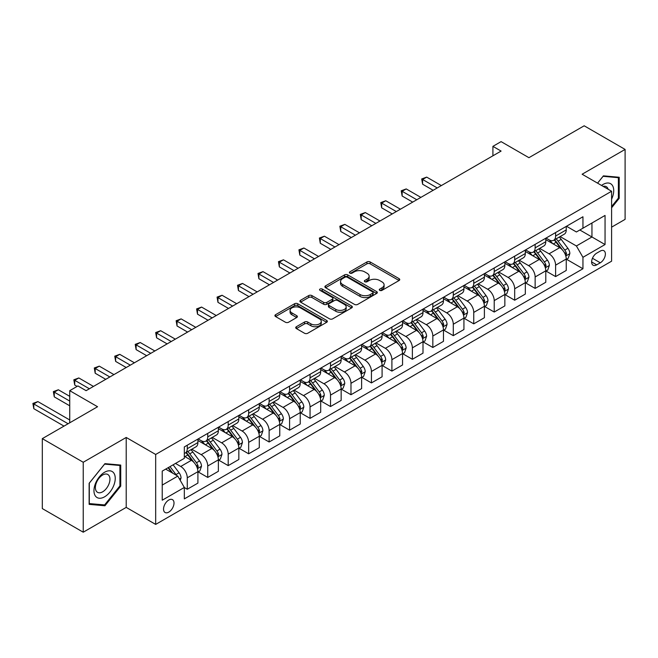 <?xml version="1.0" encoding="UTF-8"?>
<svg xmlns="http://www.w3.org/2000/svg" width="658" height="658" viewBox="0 0 658 658"><rect width="100%" height="100%" fill="white"/><g stroke="black" fill="none" stroke-linecap="round" stroke-linejoin="round"><path stroke-width="0.99" d="M379.756 290.367A1.587 0.921 0 0 0 382.002 290.367L399.077 280.514A2.27 1.316 0 0 0 399.743 279.584A2.27 1.316 0 0 0 399.077 278.655L370.15 261.958A2.27 1.316 0 0 0 366.942 261.958L349.867 271.82A1.587 0.921 0 0 0 349.398 272.47A1.587 0.921 0 0 0 349.867 273.119A1.587 0.921 0 0 0 352.112 273.119L354.325 271.836A7.271 4.195 0 0 1 364.606 271.836L367.016 273.234A7.271 4.195 0 0 1 369.146 276.204A7.271 4.195 0 0 1 367.016 279.165L364.812 280.448A1.587 0.921 0 0 0 364.343 281.098A1.587 0.921 0 0 0 364.812 281.739A1.587 0.921 0 0 0 367.057 281.739L369.27 280.464A7.271 4.195 0 0 1 379.551 280.464L381.961 281.863A7.271 4.195 0 0 1 384.091 284.832A7.271 4.195 0 0 1 381.961 287.793L379.756 289.076A1.587 0.921 0 0 0 379.288 289.717A1.587 0.921 0 0 0 379.756 290.367L379.756 289.076M168.777 512.121A7.411 4.277 120 0 0 173.613 505.591A7.411 4.277 120 0 0 172.478 499.652A7.411 4.277 120 0 0 168.777 500.022A7.411 4.277 120 0 0 163.932 506.553A7.411 4.277 120 0 0 165.068 512.492A7.411 4.277 120 0 0 168.777 512.121M296.396 326.713A2.27 1.316 0 0 0 295.73 327.643A2.27 1.316 0 0 0 296.396 328.572L304.514 333.252A2.27 1.316 0 0 0 307.722 333.252L326.689 322.305A2.27 1.316 0 0 0 327.355 321.384A2.27 1.316 0 0 0 326.689 320.454L297.761 303.749A2.27 1.316 0 0 0 294.545 303.749L275.587 314.697A2.27 1.316 0 0 0 274.921 315.626A2.27 1.316 0 0 0 275.587 316.556L285.391 322.214A2.27 1.316 0 0 0 288.607 322.214L296.717 317.526A2.27 1.316 0 0 0 297.383 316.605A2.27 1.316 0 0 0 296.717 315.675L291.856 312.871A6.078 3.512 0 0 1 290.079 310.387A6.078 3.512 0 0 1 293.83 307.146A6.078 3.512 0 0 1 300.451 307.903L319.492 318.9A6.078 3.512 0 0 1 321.277 321.384A6.078 3.512 0 0 1 317.526 324.624A6.078 3.512 0 0 1 310.897 323.859L307.722 322.025A2.27 1.316 0 0 0 304.514 322.025L296.396 326.713L296.396 328.572M611.595 227.158L625.1 219.361L625.1 149.424L584.172 125.793L528.925 157.69L501.092 141.626L492.908 146.356L501.092 151.077L86.108 390.671L77.915 385.942L69.732 390.671L69.732 422.806M83.237 462.261L83.237 532.207L126.213 507.392L126.213 437.455L83.237 462.261L42.309 438.639L97.565 406.734L69.732 390.671M126.213 437.455L155.675 454.464L611.595 191.248L611.595 261.185L155.675 524.41L155.675 454.464M625.1 149.424L582.124 174.23L611.595 191.248M354.489 304.399A2.27 1.316 0 0 0 357.697 304.399L376.664 293.452A2.27 1.316 0 0 0 377.322 292.53A2.27 1.316 0 0 0 376.664 291.601L347.737 274.904A2.27 1.316 0 0 0 344.521 274.904L325.562 285.852A2.27 1.316 0 0 0 324.896 286.773A2.27 1.316 0 0 0 325.562 287.702L354.489 304.399M320.652 290.713A1.587 0.921 0 0 1 322.264 290.943L322.264 289.051L351.676 306.028A2.27 1.316 0 0 1 352.343 306.957A2.27 1.316 0 0 1 351.676 307.878L332.709 318.826A2.27 1.316 0 0 1 329.502 318.826L300.574 302.129L300.574 300.27A2.27 1.316 0 0 0 299.908 301.2A2.27 1.316 0 0 0 300.574 302.129M300.574 300.27L308.692 295.59A2.27 1.316 0 0 1 311.9 295.59L323.637 302.359A2.27 1.316 0 0 0 326.845 302.359L332.232 299.25A2.27 1.316 0 0 0 332.899 298.329A2.27 1.316 0 0 0 332.232 297.4L320.018 290.351A1.587 0.921 0 0 1 319.549 289.701A1.587 0.921 0 0 1 320.536 288.854A1.587 0.921 0 0 1 322.264 289.051M83.237 532.207L42.309 508.576L42.309 438.639M600.302 251.076L596.699 253.149A7.18 4.145 120 0 0 592.011 259.474A7.18 4.145 120 0 0 593.113 265.232A7.18 4.145 120 0 0 596.699 264.87L600.302 262.797A7.18 4.145 120 0 0 604.99 256.472A7.18 4.145 120 0 0 603.888 250.714A7.18 4.145 120 0 0 600.302 251.076M566.497 226.262L576.4 231.978L582.947 228.203L582.947 216.762L184.33 446.905L184.33 458.338L162.23 471.103L162.23 500.212L184.33 487.455L184.33 498.887L582.947 268.752L582.947 257.311L576.4 245.969L560.123 236.576M582.947 228.203L605.047 215.437L605.047 244.554L582.947 257.311M126.213 507.392L155.675 524.41M492.908 146.356L492.908 155.806M579.838 229.996L591.953 236.987L591.953 223.004L605.047 215.437M576.4 245.969L591.953 236.987L605.047 244.554M162.23 485.086L177.775 476.112L165.668 469.113M184.33 487.545L187.275 489.248L187.275 477.815A9.261 5.346 -120 0 0 180.728 466.473L175.489 463.446M187.275 489.248L197.91 483.104L197.91 471.671A9.261 5.346 -120 0 0 191.363 460.329L184.33 456.265M198.157 471.901L207.739 477.437L207.739 465.996A9.261 5.346 -120 0 0 201.192 454.653L191.782 449.225M207.739 477.437L218.374 471.293L218.374 459.852A9.261 5.346 -120 0 0 211.827 448.509L197.91 440.482M218.621 460.09L228.203 465.617L228.203 454.185A9.261 5.346 -120 0 0 221.647 442.842L212.246 437.414M228.203 465.617L238.838 459.473L238.838 448.04A9.261 5.346 -120 0 0 232.29 436.698L218.374 428.662M239.084 448.279L248.658 453.806L248.658 442.373A9.261 5.346 -120 0 0 242.111 431.031L232.71 425.603M248.658 453.806L259.301 447.662L259.301 436.229A9.261 5.346 -120 0 0 252.754 424.887L238.838 416.851M259.548 436.46L269.122 441.995L269.122 430.554A9.261 5.346 -120 0 0 262.575 419.212L253.174 413.783M269.122 441.995L279.765 435.851L279.765 424.41A9.261 5.346 -120 0 0 273.218 413.068L259.301 405.04M280.012 424.649L289.586 430.176L289.586 418.743A9.261 5.346 -120 0 0 283.039 407.401L273.638 401.972M289.586 430.176L300.229 424.032L300.229 412.599A9.261 5.346 -120 0 0 293.682 401.257L279.765 393.221M300.476 412.837L310.05 418.365L310.05 406.924A9.261 5.346 -120 0 0 303.502 395.581L294.101 390.153M310.05 418.365L320.693 412.221L320.693 400.78A9.261 5.346 -120 0 0 314.146 389.446L300.229 381.41M320.94 401.018L330.513 406.545L330.513 395.113A9.261 5.346 -120 0 0 323.966 383.77L314.565 378.342M330.513 406.545L341.157 400.409L341.157 388.968A9.261 5.346 -120 0 0 334.609 377.626L320.693 369.59M341.403 389.207L350.977 394.734L350.977 383.301A9.261 5.346 -120 0 0 344.43 371.959L335.029 366.531M350.977 394.734L361.62 388.59L361.62 377.157A9.261 5.346 -120 0 0 355.073 365.815L341.157 357.779M361.867 377.388L371.441 382.923L371.441 371.482A9.261 5.346 -120 0 0 364.894 360.14L355.493 354.711M371.441 382.923L382.084 376.779L382.084 365.338A9.261 5.346 -120 0 0 375.529 353.996L361.62 345.968M382.323 365.577L391.905 371.104L391.905 359.671A9.261 5.346 -120 0 0 385.358 348.329L375.957 342.9M391.905 371.104L402.548 364.96L402.548 353.527A9.261 5.346 -120 0 0 395.993 342.185L382.084 334.149M402.786 353.765L412.369 359.293L412.369 347.852A9.261 5.346 -120 0 0 405.821 336.518L396.42 331.089M412.369 359.293L423.004 353.149L423.004 341.716A9.261 5.346 -120 0 0 416.456 330.374L402.548 322.338M423.25 341.946L432.832 347.482L432.832 336.041A9.261 5.346 -120 0 0 426.285 324.698L416.876 319.27M432.832 347.482L443.467 341.337L443.467 329.897A9.261 5.346 -120 0 0 436.92 318.554L423.004 310.527M443.714 330.135L453.296 335.662L453.296 324.229A9.261 5.346 -120 0 0 446.741 312.887L437.34 307.459M453.296 335.662L463.931 329.518L463.931 318.085A9.261 5.346 -120 0 0 457.384 306.743L443.467 298.707M464.178 318.324L473.752 323.851L473.752 312.41A9.261 5.346 -120 0 0 467.205 301.068L457.804 295.639M473.752 323.851L484.395 317.707L484.395 306.266A9.261 5.346 -120 0 0 477.848 294.924L463.931 286.896M484.642 306.505L494.216 312.032L494.216 300.599A9.261 5.346 -120 0 0 487.668 289.257L478.267 283.828M494.216 312.032L504.859 305.888L504.859 294.455A9.261 5.346 -120 0 0 498.312 283.113L484.395 275.077M505.105 294.694L514.679 300.221L514.679 288.788A9.261 5.346 -120 0 0 508.132 277.446L498.731 272.017M514.679 300.221L525.323 294.077L525.323 282.644A9.261 5.346 -120 0 0 518.775 271.302L504.859 263.266M525.569 282.874L535.143 288.41L535.143 276.969A9.261 5.346 -120 0 0 528.596 265.626L519.195 260.198M535.143 288.41L545.786 282.266L545.786 270.825A9.261 5.346 -120 0 0 539.239 259.482L525.323 251.455M546.033 271.063L555.607 276.59L555.607 265.158A9.261 5.346 -120 0 0 549.06 253.815L539.659 248.387M555.607 276.59L566.25 270.446L566.25 259.013A9.261 5.346 -120 0 0 559.703 247.671L545.786 239.635M546.033 238.081L549.06 239.825A9.261 5.346 -120 0 0 553.691 240.285A9.261 5.346 -120 0 0 555.607 236.049L555.607 232.545M525.569 249.892L528.596 251.644A9.261 5.346 -120 0 0 533.227 252.096A9.261 5.346 -120 0 0 535.143 247.86L535.143 244.365M505.105 261.703L508.132 263.455A9.261 5.346 -120 0 0 512.763 263.916A9.261 5.346 -120 0 0 514.679 259.671L514.679 256.176M484.642 273.522L487.668 275.266A9.261 5.346 -120 0 0 492.299 275.727A9.261 5.346 -120 0 0 494.216 271.491L494.216 267.987M464.178 285.333L467.205 287.085A9.261 5.346 -120 0 0 471.835 287.538A9.261 5.346 -120 0 0 473.752 283.302L473.752 279.806M443.714 297.145L446.741 298.897A9.261 5.346 -120 0 0 451.372 299.357A9.261 5.346 -120 0 0 453.296 295.113L453.296 291.617M423.25 308.964L426.285 310.708A9.261 5.346 -120 0 0 430.908 311.168A9.261 5.346 -120 0 0 432.832 306.932L432.832 303.437M402.786 320.775L405.821 322.527A9.261 5.346 -120 0 0 410.452 322.988A9.261 5.346 -120 0 0 412.369 318.743L412.369 315.248M382.323 332.594L385.358 334.338A9.261 5.346 -120 0 0 389.988 334.799A9.261 5.346 -120 0 0 391.905 330.563L391.905 327.059M361.867 344.405L364.894 346.157A9.261 5.346 -120 0 0 369.525 346.61A9.261 5.346 -120 0 0 371.441 342.374L371.441 338.878M341.403 356.217L344.43 357.968A9.261 5.346 -120 0 0 349.061 358.429A9.261 5.346 -120 0 0 350.977 354.185L350.977 350.689M320.94 368.036L323.966 369.78A9.261 5.346 -120 0 0 328.597 370.24A9.261 5.346 -120 0 0 330.513 366.004L330.513 362.509M300.476 379.847L303.502 381.599A9.261 5.346 -120 0 0 308.133 382.059A9.261 5.346 -120 0 0 310.05 377.815L310.05 374.32M280.012 391.666L283.039 393.41A9.261 5.346 -120 0 0 287.669 393.871A9.261 5.346 -120 0 0 289.586 389.626L289.586 386.131M259.548 403.477L262.575 405.229A9.261 5.346 -120 0 0 267.206 405.682A9.261 5.346 -120 0 0 269.122 401.446L269.122 397.95M239.084 415.288L242.111 417.04A9.261 5.346 -120 0 0 246.742 417.501A9.261 5.346 -120 0 0 248.658 413.257L248.658 409.761M218.621 427.108L221.647 428.851A9.261 5.346 -120 0 0 226.278 429.312A9.261 5.346 -120 0 0 228.203 425.076L228.203 421.572M198.157 438.919L201.192 440.671A9.261 5.346 -120 0 0 205.814 441.123A9.261 5.346 -120 0 0 207.739 436.887L207.739 433.392M566.497 259.252L582.947 268.752M553.691 240.285L564.334 234.141A9.261 5.346 -120 0 0 566.25 229.905L566.25 226.401M533.227 252.096L543.87 245.952A9.261 5.346 -120 0 0 545.786 241.716L545.786 238.221M512.763 263.916L523.406 257.772A9.261 5.346 -120 0 0 525.323 253.527L525.323 250.032M492.299 275.727L502.942 269.583A9.261 5.346 -120 0 0 504.859 265.347L504.859 261.851M471.835 287.538L482.478 281.402A9.261 5.346 -120 0 0 484.395 277.158L484.395 273.662M451.372 299.357L462.015 293.213A9.261 5.346 -120 0 0 463.931 288.977L463.931 285.473M430.908 311.168L441.551 305.024A9.261 5.346 -120 0 0 443.467 300.788L443.467 297.293M410.452 322.988L421.087 316.843A9.261 5.346 -120 0 0 423.004 312.599L423.004 309.104M389.988 334.799L400.623 328.655A9.261 5.346 -120 0 0 402.548 324.419L402.548 320.915M369.525 346.61L380.159 340.466A9.261 5.346 -120 0 0 382.084 336.23L382.084 332.734M349.061 358.429L359.704 352.285A9.261 5.346 -120 0 0 361.62 348.041L361.62 344.545M328.597 370.24L339.24 364.096A9.261 5.346 -120 0 0 341.157 359.86L341.157 356.365M308.133 382.059L318.776 375.915A9.261 5.346 -120 0 0 320.693 371.671L320.693 368.176M287.669 393.871L298.313 387.726A9.261 5.346 -120 0 0 300.229 383.491L300.229 379.987M267.206 405.682L277.849 399.538A9.261 5.346 -120 0 0 279.765 395.302L279.765 391.806M246.742 417.501L257.385 411.357A9.261 5.346 -120 0 0 259.301 407.113L259.301 403.617M226.278 429.312L236.921 423.168A9.261 5.346 -120 0 0 238.838 418.932L238.838 415.437M205.814 441.123L216.457 434.979A9.261 5.346 -120 0 0 218.374 430.743L218.374 427.248M184.33 453.313A9.261 5.346 -120 0 0 185.359 452.943L195.994 446.798A9.261 5.346 -120 0 0 197.91 442.554L197.91 439.059M185.359 452.943A9.261 5.346 -120 0 0 187.275 448.698L187.275 445.203M177.775 476.112L184.33 487.455M611.595 207.796L619.203 198.329L619.203 177.265L603.411 175.851L597.554 183.138M89.134 504.365L104.926 505.772L120.727 486.122L120.727 465.058L104.926 463.651L89.134 483.301L89.134 504.365M618.388 197.852L619.203 198.329M119.912 485.653L120.727 486.122M103.257 504.809L104.926 505.772M380.39 290.597L381.961 289.685A7.271 4.195 0 0 0 384.091 286.715L384.091 284.832M369.146 276.204L369.146 278.087A7.271 4.195 0 0 1 367.016 281.056L365.445 281.969M399.044 280.53L370.15 263.85A2.27 1.316 0 0 0 366.942 263.85L350.5 273.341M376.631 293.476L347.737 276.788A2.27 1.316 0 0 0 344.521 276.788L325.595 287.719M372.642 293.18A1.587 0.921 0 0 0 373.111 292.53A1.587 0.921 0 0 0 372.642 291.881L347.251 277.224A1.587 0.921 0 0 0 345.006 277.224L342.678 278.564A7.271 4.195 0 0 0 340.548 281.534A7.271 4.195 0 0 0 342.678 284.503L360.033 294.521A7.271 4.195 0 0 0 370.314 294.521L372.642 293.18L372.642 295.064A1.587 0.921 0 0 0 373.111 294.422L373.111 292.53M340.548 281.534L340.548 283.425A7.271 4.195 0 0 0 342.678 286.394L342.678 284.503M372.642 295.064L370.314 296.413A7.271 4.195 0 0 1 360.033 296.413L342.678 286.394M300.607 302.145L308.692 297.482L308.692 295.59M332.899 298.329L332.899 300.212A2.27 1.316 0 0 1 332.232 301.142L326.845 304.251A2.27 1.316 0 0 1 323.637 304.251L311.9 297.482A2.27 1.316 0 0 0 308.692 297.482M322.264 290.943L351.643 307.903M335.802 309.392A6.078 3.512 0 0 0 342.431 310.148A6.078 3.512 0 0 0 346.182 306.908A6.078 3.512 0 0 0 344.405 304.424L337.694 300.55A2.27 1.316 0 0 0 334.478 300.55L329.099 303.659A2.27 1.316 0 0 0 328.432 304.588A2.27 1.316 0 0 0 329.099 305.518L335.802 309.392L335.802 311.283A6.078 3.512 0 0 0 342.431 312.04A6.078 3.512 0 0 0 346.182 308.799L346.182 306.908M328.432 304.588L328.432 306.48A2.27 1.316 0 0 0 329.099 307.409L329.099 305.518M335.802 311.283L329.099 307.409M321.277 321.384L321.277 323.267A6.078 3.512 0 0 1 317.526 326.516A6.078 3.512 0 0 1 310.897 325.751L307.722 323.917A2.27 1.316 0 0 0 304.514 323.917L296.429 328.589M290.079 310.387L290.079 312.279A6.078 3.512 0 0 0 291.856 314.754L291.856 312.871M296.692 317.551L291.856 314.754M326.656 322.321L297.761 305.641A2.27 1.316 0 0 0 294.545 305.641L275.62 316.572M566.25 259.392L568.216 258.257L569.853 253.527A6.136 3.545 -120 0 0 567.895 248.305L561.2 239.38A17.708 10.224 -120 0 0 559.267 237.061M552.621 243.583A17.708 10.224 -120 0 0 548.994 239.783M565.691 255.633L566.538 253.791A6.136 3.545 -120 0 0 564.778 250.106L558.091 241.173A17.708 10.224 -120 0 0 556.158 238.862M554.513 239.808A14.698 8.488 60 0 1 556.923 242.555L562.582 250.114M441.345 185.572L426.688 177.117L422.6 179.478L422.6 184.207L433.153 190.302M554.192 239.989A17.708 10.224 60 0 1 556.125 242.309L560.575 248.247M422.6 184.207L421.696 178.96L437.249 187.941M421.696 178.96L426.688 177.117M545.786 271.203L547.752 270.068L549.389 265.347A6.136 3.545 -120 0 0 547.431 260.124L540.736 251.191A17.708 10.224 -120 0 0 538.803 248.88M532.158 255.394A17.708 10.224 -120 0 0 528.53 251.603M545.227 267.444L546.074 265.61A6.136 3.545 -120 0 0 544.314 261.917L537.627 252.985A17.708 10.224 -120 0 0 535.694 250.673M534.049 251.627A14.698 8.488 60 0 1 536.459 254.366L542.126 261.925M420.881 197.392L406.225 188.928L402.137 191.297L402.137 196.018L412.689 202.113M533.728 251.808A17.708 10.224 60 0 1 535.661 254.12L540.111 260.058M402.137 196.018L401.232 190.771L416.785 199.752M401.232 190.771L406.225 188.928M525.323 283.022L527.288 281.887L528.925 277.158A6.136 3.545 -120 0 0 526.968 271.935L520.272 263.003A17.708 10.224 -120 0 0 518.348 260.691M511.694 267.214A17.708 10.224 -120 0 0 508.066 263.414M524.763 279.263L525.61 277.421A6.136 3.545 -120 0 0 523.858 273.728L517.163 264.804A17.708 10.224 -120 0 0 515.23 262.484M513.585 263.439A14.698 8.488 60 0 1 515.995 266.186L521.662 273.736M400.418 209.203L385.761 200.748L381.673 203.108L381.673 207.838L392.234 213.932M513.273 263.619A17.708 10.224 60 0 1 515.198 265.939L519.647 271.869M381.673 207.838L380.768 202.59L396.322 211.563M380.768 202.59L385.761 200.748M504.859 294.833L506.825 293.698L508.461 288.977A6.136 3.545 -120 0 0 506.504 283.746L499.817 274.822A17.708 10.224 -120 0 0 497.884 272.502M491.23 279.025A17.708 10.224 -120 0 0 487.603 275.233M504.299 291.075L505.147 289.232A6.136 3.545 -120 0 0 503.395 285.547L496.7 276.615A17.708 10.224 -120 0 0 494.767 274.304M493.122 275.25A14.698 8.488 60 0 1 495.532 277.997L501.199 285.556M379.954 221.014L365.305 212.559L361.209 214.919L361.209 219.649L371.77 225.743M492.809 275.439A17.708 10.224 60 0 1 494.742 277.75L499.183 283.688M361.209 219.649L360.304 214.401L375.858 223.383M360.304 214.401L365.305 212.559M484.395 306.644L486.361 305.518L487.997 300.788A6.136 3.545 -120 0 0 486.04 295.565L479.353 286.633A17.708 10.224 -120 0 0 477.42 284.322M470.766 290.836A17.708 10.224 -120 0 0 467.139 287.044M483.836 302.894L484.683 301.051A6.136 3.545 -120 0 0 482.931 297.358L476.244 288.426A17.708 10.224 -120 0 0 474.311 286.115M472.658 287.069A14.698 8.488 60 0 1 475.076 289.808L480.735 297.367M359.49 232.833L344.841 224.37L340.745 226.739L340.745 231.46L351.306 237.554M472.345 287.25A17.708 10.224 60 0 1 474.278 289.561L478.72 295.5M340.745 231.46L339.849 226.22L355.394 235.194M339.849 226.22L344.841 224.37M611.595 199.185A15.052 8.686 120 0 0 612.294 185.268A15.052 8.686 120 0 0 601.552 185.449M608.148 189.257A10.306 5.947 120 0 0 607.449 187.76A10.306 5.947 120 0 0 606.298 186.691A10.306 5.947 120 0 0 603.139 186.37M603.049 176.303L618.388 177.685L618.388 198.099L611.595 206.546M617.377 177.101L618.388 177.685M597.587 183.154L603.082 176.319M104.606 472.238A15.052 8.686 120 0 0 93.962 490.662A15.052 8.686 120 0 0 104.606 496.806A15.052 8.686 120 0 0 115.24 478.382A15.052 8.686 120 0 0 104.606 472.238M102.664 474.994A10.306 5.947 120 0 0 95.936 484.074A10.306 5.947 120 0 0 97.516 492.324A10.306 5.947 120 0 0 102.664 491.814A10.306 5.947 120 0 0 109.392 482.733A10.306 5.947 120 0 0 107.813 474.484A10.306 5.947 120 0 0 102.664 474.994M119.912 485.892L104.606 504.933L89.299 503.567L89.299 483.153L104.606 464.112L119.912 465.477L119.912 485.892M118.892 464.893L119.912 465.477M463.931 318.464L465.897 317.329L467.534 312.599A6.136 3.545 -120 0 0 465.576 307.376L458.889 298.452A17.708 10.224 -120 0 0 456.956 296.133M450.302 302.655A17.708 10.224 -120 0 0 446.675 298.855M463.372 314.705L464.219 312.863A6.136 3.545 -120 0 0 462.467 309.17L455.78 300.245A17.708 10.224 -120 0 0 453.847 297.926M452.194 298.88A14.698 8.488 60 0 1 454.612 301.627L460.271 309.178M339.026 244.644L324.378 236.189L320.281 238.55L320.281 243.279L330.842 249.374M451.881 299.061A17.708 10.224 60 0 1 453.814 301.38L458.256 307.311M320.281 243.279L319.385 238.031L334.93 247.013M319.385 238.031L324.378 236.189M443.467 330.275L445.433 329.14L447.07 324.419A6.136 3.545 -120 0 0 445.112 319.196L438.425 310.263A17.708 10.224 -120 0 0 436.493 307.952M429.839 314.466A17.708 10.224 -120 0 0 426.211 310.675M442.908 326.516L443.755 324.674A6.136 3.545 -120 0 0 442.003 320.989L435.316 312.056A17.708 10.224 -120 0 0 433.383 309.745M431.73 310.699A14.698 8.488 60 0 1 434.148 313.438L439.807 320.997M318.562 256.464L303.914 248L299.818 250.361L299.818 255.09L310.379 261.185M431.418 310.88A17.708 10.224 60 0 1 433.351 313.192L437.8 319.13M299.818 255.09L298.921 249.843L314.475 258.824M298.921 249.843L303.914 248M423.004 342.094L424.969 340.959L426.606 336.23A6.136 3.545 -120 0 0 424.649 331.007L417.962 322.075A17.708 10.224 -120 0 0 416.029 319.763M409.375 326.278A17.708 10.224 -120 0 0 405.747 322.486M422.444 338.335L423.3 336.493A6.136 3.545 -120 0 0 421.539 332.8L414.853 323.876A17.708 10.224 -120 0 0 412.92 321.556M411.266 322.51A14.698 8.488 60 0 1 413.685 325.249L419.343 332.808M298.099 268.275L283.45 259.82L279.354 262.18L279.354 266.901L289.915 273.004M410.954 322.691A17.708 10.224 60 0 1 412.887 325.011L417.337 330.941M279.354 266.901L278.457 261.662L294.011 270.635M278.457 261.662L283.45 259.82M402.548 353.905L404.506 352.77L406.142 348.041A6.136 3.545 -120 0 0 404.185 342.818L397.498 333.894A17.708 10.224 -120 0 0 395.565 331.574M388.911 338.097A17.708 10.224 -120 0 0 385.284 334.297M401.989 350.146L402.836 348.304A6.136 3.545 -120 0 0 401.076 344.619L394.389 335.687A17.708 10.224 -120 0 0 392.456 333.376M390.811 334.322A14.698 8.488 60 0 1 393.221 337.069L398.88 344.627M277.635 280.086L262.986 271.631L258.89 273.991L258.89 278.721L269.451 284.815M390.49 334.511A17.708 10.224 60 0 1 392.423 336.822L396.873 342.76M258.89 278.721L257.994 273.473L273.547 282.455M257.994 273.473L262.986 271.631M382.084 365.716L384.042 364.581L385.678 359.86A6.136 3.545 -120 0 0 383.721 354.637L377.034 345.705A17.708 10.224 -120 0 0 375.101 343.394M368.447 349.908A17.708 10.224 -120 0 0 364.828 346.116M381.525 361.958L382.372 360.123A6.136 3.545 -120 0 0 380.612 356.43L373.925 347.498A17.708 10.224 -120 0 0 371.992 345.187M370.347 346.141A14.698 8.488 60 0 1 372.757 348.88L378.416 356.439M257.171 291.905L242.522 283.442L238.435 285.811L238.435 290.532L248.987 296.626M370.026 346.322A17.708 10.224 60 0 1 371.959 348.633L376.409 354.572M238.435 290.532L237.53 285.284L253.083 294.266M237.53 285.284L242.522 283.442M361.62 377.536L363.586 376.401L365.215 371.671A6.136 3.545 -120 0 0 363.257 366.448L356.57 357.516A17.708 10.224 -120 0 0 354.637 355.205M347.983 361.727A17.708 10.224 -120 0 0 344.364 357.927M361.061 373.777L361.908 371.935A6.136 3.545 -120 0 0 360.148 368.241L353.461 359.317A17.708 10.224 -120 0 0 351.528 356.998M349.883 357.952A14.698 8.488 60 0 1 352.293 360.699L357.952 368.25M236.707 303.716L222.059 295.261L217.971 297.622L217.971 302.351L228.523 308.446M349.562 358.133A17.708 10.224 60 0 1 351.495 360.452L355.945 366.383M217.971 302.351L217.066 297.103L232.619 306.077M217.066 297.103L222.059 295.261M341.157 389.347L343.122 388.212L344.759 383.491A6.136 3.545 -120 0 0 342.802 378.26L336.106 369.335A17.708 10.224 -120 0 0 334.174 367.016M327.528 373.538A17.708 10.224 -120 0 0 323.901 369.747M340.597 385.588L341.444 383.746A6.136 3.545 -120 0 0 339.684 380.061L332.997 371.128A17.708 10.224 -120 0 0 331.064 368.817M329.419 369.763A14.698 8.488 60 0 1 331.829 372.51L337.488 380.069M216.252 315.536L201.595 307.072L197.507 309.433L197.507 314.162L208.06 320.257M329.099 369.952A17.708 10.224 60 0 1 331.032 372.264L335.481 378.202M197.507 314.162L196.602 308.915L212.156 317.896M196.602 308.915L201.595 307.072M320.693 401.158L322.659 400.031L324.295 395.302A6.136 3.545 -120 0 0 322.338 390.079L315.643 381.147A17.708 10.224 -120 0 0 313.71 378.835M307.064 385.349A17.708 10.224 -120 0 0 303.437 381.558M320.133 397.407L320.981 395.565A6.136 3.545 -120 0 0 319.229 391.872L312.534 382.948A17.708 10.224 -120 0 0 310.601 380.628M308.956 381.582A14.698 8.488 60 0 1 311.366 384.321L317.033 391.88M195.788 327.347L181.131 318.883L177.043 321.252L177.043 325.973L187.596 332.068M308.635 381.763A17.708 10.224 60 0 1 310.568 384.075L315.017 390.013M177.043 325.973L176.138 320.734L191.692 329.707M176.138 320.734L181.131 318.883M300.229 412.977L302.195 411.842L303.832 407.113A6.136 3.545 -120 0 0 301.874 401.89L295.187 392.966A17.708 10.224 -120 0 0 293.254 390.646M286.6 397.169A17.708 10.224 -120 0 0 282.973 393.369M299.67 409.218L300.517 407.376A6.136 3.545 -120 0 0 298.765 403.683L292.07 394.759A17.708 10.224 -120 0 0 290.137 392.448M288.492 393.394A14.698 8.488 60 0 1 290.902 396.141L296.569 403.691M175.324 339.158L160.667 330.703L156.579 333.063L156.579 337.793L167.14 343.887M288.179 393.574A17.708 10.224 60 0 1 290.112 395.894L294.554 401.832M156.579 337.793L155.675 332.545L171.228 341.527M155.675 332.545L160.667 330.703M279.765 424.788L281.731 423.653L283.368 418.932A6.136 3.545 -120 0 0 281.41 413.709L274.723 404.777A17.708 10.224 -120 0 0 272.79 402.466M266.136 408.98A17.708 10.224 -120 0 0 262.509 405.188M279.206 421.03L280.053 419.195A6.136 3.545 -120 0 0 278.301 415.502L271.606 406.57A17.708 10.224 -120 0 0 269.673 404.259M268.028 405.213A14.698 8.488 60 0 1 270.446 407.952L276.105 415.511M154.86 350.977L140.212 342.514L136.116 344.882L136.116 349.604L146.676 355.698M267.716 405.394A17.708 10.224 60 0 1 269.648 407.705L274.09 413.643M136.116 349.604L135.219 344.356L150.764 353.338M135.219 344.356L140.212 342.514M259.301 436.608L261.267 435.473L262.904 430.743A6.136 3.545 -120 0 0 260.946 425.52L254.259 416.588A17.708 10.224 -120 0 0 252.327 414.277M245.673 420.799A17.708 10.224 -120 0 0 242.045 416.999M258.742 432.849L259.589 431.006A6.136 3.545 -120 0 0 257.837 427.313L251.15 418.389A17.708 10.224 -120 0 0 249.218 416.07M247.564 417.024A14.698 8.488 60 0 1 249.982 419.771L255.641 427.322M134.397 362.788L119.748 354.333L115.652 356.694L115.652 361.415L126.213 367.518M247.252 417.205A17.708 10.224 60 0 1 249.185 419.524L253.626 425.455M115.652 361.415L114.755 356.175L130.3 365.149M114.755 356.175L119.748 354.333M238.838 448.419L240.803 447.284L242.44 442.554A6.136 3.545 -120 0 0 240.483 437.331L233.796 428.407A17.708 10.224 -120 0 0 231.863 426.088M225.209 432.61A17.708 10.224 -120 0 0 221.581 428.819M238.278 444.66L239.125 442.818A6.136 3.545 -120 0 0 237.374 439.133L230.687 430.2A17.708 10.224 -120 0 0 228.754 427.889M227.1 428.835A14.698 8.488 60 0 1 229.519 431.582L235.177 439.141M113.933 374.599L99.284 366.144L95.188 368.505L95.188 373.234L105.749 379.329M226.788 429.024A17.708 10.224 60 0 1 228.721 431.335L233.162 437.274M95.188 373.234L94.291 367.986L109.837 376.968M94.291 367.986L99.284 366.144M218.374 460.23L220.34 459.095L221.976 454.374A6.136 3.545 -120 0 0 220.019 449.151L213.332 440.218A17.708 10.224 -120 0 0 211.399 437.907M204.745 444.421A17.708 10.224 -120 0 0 201.118 440.63M217.814 456.471L218.662 454.637A6.136 3.545 -120 0 0 216.91 450.944L210.223 442.012A17.708 10.224 -120 0 0 208.29 439.7M206.637 440.654A14.698 8.488 60 0 1 209.055 443.393L214.714 450.952M93.469 386.419L78.82 377.955L74.724 380.324L74.724 385.045L77.101 386.419M206.324 440.835A17.708 10.224 60 0 1 208.257 443.147L212.707 449.085M74.724 385.045L73.828 379.798L89.381 388.779M73.828 379.798L78.82 377.955M197.91 472.049L199.876 470.914L201.512 466.185A6.136 3.545 -120 0 0 199.555 460.962L192.868 452.03A17.708 10.224 -120 0 0 190.935 449.718M197.359 468.29L198.206 466.448A6.136 3.545 -120 0 0 196.446 462.755L189.759 453.831A17.708 10.224 -120 0 0 187.826 451.511M186.181 452.465A14.698 8.488 60 0 1 188.591 455.213L194.25 462.763M69.732 396.338L58.356 389.775L54.26 392.135L54.26 396.864L69.732 405.797M185.86 452.646A17.708 10.224 60 0 1 187.793 454.966L192.243 460.896M54.26 396.864L53.364 391.617L69.732 401.067M53.364 391.617L58.356 389.775M180.234 480.365L181.049 478.004A6.136 3.545 -120 0 0 179.091 472.773L173.128 464.811M69.732 419.969L37.893 401.586L33.797 403.946L33.797 408.676L64.007 426.113M176.541 475.397A6.136 3.545 -120 0 0 175.982 474.574L170.011 466.604M168.481 467.493L172.766 473.217M168.053 467.739L171.689 472.592M33.797 408.676L32.9 403.428L68.095 423.752M32.9 403.428L37.893 401.586M180.728 466.473L191.363 460.329M201.192 454.653L211.827 448.509M221.647 442.842L232.29 436.698M242.111 431.031L252.754 424.887M262.575 419.212L273.218 413.068M283.039 407.401L293.682 401.257M303.502 395.581L314.146 389.446M323.966 383.77L334.609 377.626M344.43 371.959L355.073 365.815M364.894 360.14L375.529 353.996M385.358 348.329L395.993 342.185M405.821 336.518L416.456 330.374M426.285 324.698L436.92 318.554M446.741 312.887L457.384 306.743M467.205 301.068L477.848 294.924M487.668 289.257L498.312 283.113M508.132 277.446L518.775 271.302M528.596 265.626L539.239 259.482M549.06 253.815L559.703 247.671M555.607 236.049L566.25 229.905M555.607 265.158L566.25 259.013M535.143 276.969L545.786 270.825M535.143 247.86L545.786 241.716M514.679 288.788L525.323 282.644M514.679 259.671L525.323 253.527M494.216 300.599L504.859 294.455M494.216 271.491L504.859 265.347M473.752 312.41L484.395 306.266M473.752 283.302L484.395 277.158M453.296 324.229L463.931 318.085M453.296 295.113L463.931 288.977M432.832 336.041L443.467 329.897M432.832 306.932L443.467 300.788M412.369 347.852L423.004 341.716M412.369 318.743L423.004 312.599M391.905 359.671L402.548 353.527M391.905 330.563L402.548 324.419M371.441 371.482L382.084 365.338M371.441 342.374L382.084 336.23M350.977 383.301L361.62 377.157M350.977 354.185L361.62 348.041M330.513 395.113L341.157 388.968M330.513 366.004L341.157 359.86M310.05 406.924L320.693 400.78M310.05 377.815L320.693 371.671M289.586 418.743L300.229 412.599M289.586 389.626L300.229 383.491M269.122 430.554L279.765 424.41M269.122 401.446L279.765 395.302M248.658 442.373L259.301 436.229M248.658 413.257L259.301 407.113M228.203 454.185L238.838 448.04M228.203 425.076L238.838 418.932M207.739 465.996L218.374 459.852M207.739 436.887L218.374 430.743M187.275 477.815L197.91 471.671M187.275 448.698L197.91 442.554M592.447 258.265L600.302 262.797M591.624 261.942L596.699 264.87M381.961 289.685L381.961 287.793M364.812 281.739L364.812 280.448M367.016 281.056L367.016 279.165M349.867 273.119L349.867 271.82M366.942 263.85L366.942 261.958M370.15 263.85L370.15 261.958M399.077 280.514L399.077 278.655M325.562 287.702L325.562 285.852M344.521 276.788L344.521 274.904M347.737 276.788L347.737 274.904M376.664 293.452L376.664 291.601M360.033 296.413L360.033 294.521M370.314 296.413L370.314 294.521M311.9 297.482L311.9 295.59M323.637 304.251L323.637 302.359M326.845 304.251L326.845 302.359M332.232 301.142L332.232 299.25M351.676 307.878L351.676 306.028M304.514 323.917L304.514 322.025M307.722 323.917L307.722 322.025M310.897 325.751L310.897 323.859M296.717 317.526L296.717 315.675M275.587 316.556L275.587 314.697M294.545 305.641L294.545 303.749M297.761 305.641L297.761 303.749M326.689 322.305L326.689 320.454M565.79 255.97L569.812 253.651M558.091 241.173L561.2 239.38M553.271 243.962L556.125 242.309M564.778 250.106L567.895 248.305M564.293 252.499L566.538 253.791M545.326 267.781L549.348 265.462M537.627 252.985L540.736 251.191M532.807 255.773L535.661 254.12M544.314 261.917L547.431 260.124M543.829 264.31L546.074 265.61M524.862 279.601L528.884 277.281M517.163 264.804L520.272 263.003M512.343 267.584L515.198 265.939M523.858 273.728L526.968 271.935M523.365 276.13L525.61 277.421M504.398 291.412L508.42 289.092M496.7 276.615L499.817 274.822M491.88 279.403L494.742 277.75M503.395 285.547L506.504 283.746M502.909 287.941L505.147 289.232M483.934 303.223L487.956 300.903M476.244 288.426L479.353 286.633M471.416 291.214L474.278 289.561M482.931 297.358L486.04 295.565M482.446 299.752L484.683 301.051M463.479 315.042L467.493 312.723M455.78 300.245L458.889 298.452M450.952 303.025L453.814 301.38M462.467 309.17L465.576 307.376M461.982 311.571L464.219 312.863M443.015 326.853L447.029 324.534M435.316 312.056L438.425 310.263M430.488 314.845L433.351 313.192M442.003 320.989L445.112 319.196M441.518 323.382L443.755 324.674M422.551 338.673L426.565 336.345M414.853 323.876L417.962 322.075M410.024 326.656L412.887 325.011M421.539 332.8L424.649 331.007M421.054 335.193L423.3 336.493M402.087 350.484L406.101 348.164M394.389 335.687L397.498 333.894M389.561 338.475L392.423 336.822M401.076 344.619L404.185 342.818M400.59 347.013L402.836 348.304M381.624 362.295L385.646 359.975M373.925 347.498L377.034 345.705M369.105 350.286L371.959 348.633M380.612 356.43L383.721 354.637M380.127 358.824L382.372 360.123M361.16 374.114L365.182 371.795M353.461 359.317L356.57 357.516M348.641 362.097L351.495 360.452M360.148 368.241L363.257 366.448M359.663 370.643L361.908 371.935M340.696 385.925L344.718 383.606M332.997 371.128L336.106 369.335M328.178 373.917L331.032 372.264M339.684 380.061L342.802 378.26M339.199 382.454L341.444 383.746M320.232 397.736L324.254 395.417M312.534 382.948L315.643 381.147M307.714 385.728L310.568 384.075M319.229 391.872L322.338 390.079M318.735 394.265L320.981 395.565M299.768 409.556L303.79 407.236M292.07 394.759L295.187 392.966M287.25 397.539L290.112 395.894M298.765 403.683L301.874 401.89M298.28 406.085L300.517 407.376M279.305 421.367L283.327 419.047M271.606 406.57L274.723 404.777M266.786 409.358L269.648 407.705M278.301 415.502L281.41 413.709M277.816 417.896L280.053 419.195M258.841 433.186L262.863 430.858M251.15 418.389L254.259 416.588M246.322 421.169L249.185 419.524M257.837 427.313L260.946 425.52M257.352 429.715L259.589 431.006M238.385 444.997L242.399 442.678M230.687 430.2L233.796 428.407M225.859 432.989L228.721 431.335M237.374 439.133L240.483 437.331M236.888 441.526L239.125 442.818M217.921 456.808L221.935 454.489M210.223 442.012L213.332 440.218M205.395 444.8L208.257 443.147M216.91 450.944L220.019 449.151M216.424 453.337L218.662 454.637M197.458 468.628L201.471 466.308M189.759 453.831L192.868 452.03M184.931 456.611L187.793 454.966M196.446 462.755L199.555 460.962M195.961 465.157L198.206 466.448M179.453 479.016L181.008 478.119M175.982 474.574L179.091 472.773"/></g></svg>
